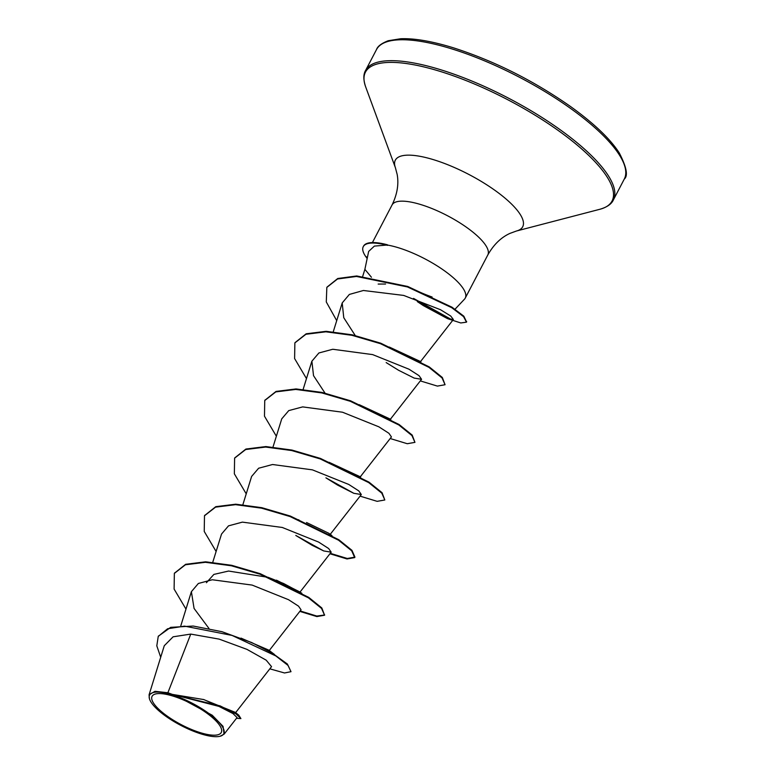 <?xml version="1.0" encoding="UTF-8"?>
<svg xmlns="http://www.w3.org/2000/svg" width="775" height="775" viewBox="0 0 775 775"><rect width="100%" height="100%" fill="white"/><g stroke="black" fill="none" stroke-linecap="round" stroke-linejoin="round"><path stroke-width="1.16" d="M200.279 732.656A39.031 11.625 27.6 0 1 154.438 704.427A39.031 11.625 27.6 0 1 173.087 696.115A39.031 11.625 27.6 0 1 218.938 724.354A39.031 11.625 27.6 0 1 200.279 732.656M201.267 733.973A41.84 12.468 27.6 0 1 149.662 699.418A41.84 12.468 27.6 0 1 172.108 694.807A41.84 12.468 27.6 0 1 214.171 717.708A41.84 12.468 27.6 0 1 220.11 736.25A41.84 12.468 27.6 0 1 201.267 733.973M149.41 698.682L149.081 694.817L154.981 691.31L167.884 692.734L172.36 694.4L203.815 699.573L238.729 715.112L240.899 718.599L235.881 713.794L220.148 705.899L172.496 694.4M378.171 284.067L385.572 284.028M455.032 309.206L464.467 299.208A54.008 16.091 -152.4 0 0 465.252 298.104A54.008 16.091 -152.4 0 0 447.214 272.81A54.008 16.091 -152.4 0 0 398.582 247.797A54.008 16.091 -152.4 0 0 387.306 245.026L374.364 246.101L368.658 251.42L364.88 269.342L371.438 277.247M362.729 276.258L364.88 269.342M414.489 289.637A54.008 16.091 -152.4 0 0 432.092 297.009M387.306 245.026L387.432 244.793A51.809 15.432 -152.4 0 0 363.514 246.179L363.272 246.653A51.809 15.432 -152.4 0 0 365.558 256.302L367.36 257.552M235.552 712.729L271.541 666.636L266.203 660.184L246.983 649.382L219.18 639.123L190.757 634.086L167.884 692.734M203.438 699.467L235.271 712.341L238.729 715.112M241.035 638.125L268.722 650.099L274.466 654.468M206.421 582.722L213.871 574.411L228.586 571.049L268.189 577.346L283.592 583.498L301.853 593.243M276.433 580.155L300.448 592.245M299.663 592.41L293.299 590.143L279.765 582.238M306.532 522.524L328.803 533.278L329.947 534.702L361.315 494.547L358.786 490.904L348.76 484.452L312.403 469.853L272.529 464.516L258.637 468.226L251.623 476.431L242.895 504.632M329.065 462.297L360.704 476.993M359.203 404.676L390.823 419.372M389.292 347.045L420.951 361.751M447.485 318.612L423.353 305.621L417.25 301.552L447.485 318.612L453.365 319.494L450.721 316.035L440.52 309.729L403.717 295.43L363.427 290.489L349.36 294.432L342.201 302.928L343.761 317.711L355.231 335.517M414.063 378.064L421.561 379.295L419.043 375.672L408.997 369.21L372.639 354.601L332.766 349.263L318.893 352.974L311.889 361.198L313.526 375.652L325.016 393.119M360.075 477.08L391.433 436.926L388.914 433.293L378.859 426.822L342.521 412.222L302.676 406.894L288.765 410.595L281.771 418.82M353.807 493.307L337.677 485.15L325.907 477.826L353.807 493.297L361.305 494.537M323.688 550.928L312.141 545.3L295.788 535.447L323.679 550.928L331.187 552.168L328.639 548.526L318.612 542.074L282.274 527.465L242.401 522.127L228.509 525.857L221.524 534.062L212.767 562.253M269.148 650.661L301.058 609.789L298.53 606.157L288.513 599.695L252.137 585.086L212.282 579.758L198.361 583.478L191.386 591.683L194.07 608.433L208.959 628.457M190.757 634.086L173.106 636.808L164.271 645.73L149.071 694.817M224.111 734.148L237.072 717.563L232.994 713.581L218.938 706.393L174.811 695.02L212.224 715.228L223.045 726.369L224.101 734.138L220.11 736.25M269.826 668.835L284.522 672.971L291.003 671.683L287.351 664.01L272.006 652.957L251.72 642.562L222.086 631.732L193.188 626.035L170.655 627.353L158.371 636.197M291.003 671.683L288.097 665.483L275.852 655.96L232.074 635.432L184.528 626.132L167.594 628.767L158.236 636.44L156.802 645.827L160.706 657.248M236.491 718.299L240.899 718.599M174.811 695.02L175.334 694.952M174.491 573.151L185.661 564.297L205.608 561.817L231.696 565.314L260.235 573.694L308.712 597.37L321.819 607.958L324.57 615.224L316.878 616.58L299.809 611.398M324.677 614.982L316.81 616.057L300.157 610.952M204.61 515.53L215.789 506.666L235.726 504.196L261.814 507.683L290.363 516.072L338.83 539.749L351.947 550.337L354.94 557.128L347.287 558.484L330.286 553.331M234.738 457.909L245.917 449.045L265.854 446.565L291.942 450.062L320.492 458.451L368.958 482.118L382.065 492.706L384.817 499.982L377.134 501.338L360.065 496.145M264.866 400.278L276.045 391.423L295.982 388.943L322.071 392.441L350.61 400.82L399.077 424.497L412.193 435.085L414.945 442.36L407.262 443.717L390.183 438.524M294.994 342.657L306.173 333.793L326.11 331.322L352.199 334.819L380.738 343.199L429.195 366.875L442.312 377.464L445.063 384.729L437.381 386.095L420.312 380.903M326.963 287.157L337.755 278.506L356.742 275.968L407.728 286.469L451.98 307.2L463.828 316.19L466.55 321.906M451.864 319.775L413.53 298.404M185.981 609.102L174.104 589.068L174.356 573.393L185.409 564.772L205.356 562.292L231.444 565.789L259.993 574.178L308.46 597.854L321.567 608.433L324.57 615.224M216.109 551.471L204.232 531.447L204.484 515.772L215.537 507.15L235.484 504.67L261.572 508.167L290.112 516.557L338.578 540.223L351.695 550.812L354.688 557.603L347.006 558.959L329.937 553.776M246.227 493.849L234.35 473.816L234.612 458.141L245.665 449.529L265.602 447.049L291.691 450.546L320.24 458.926L368.706 482.602L381.813 493.191L384.817 499.982M276.355 436.228L264.478 416.194L264.74 400.52L275.793 391.898L295.73 389.428L321.819 392.925L350.358 401.305L398.825 424.971L411.942 435.56L414.945 442.36M306.483 378.607L294.607 358.563L294.868 342.889L305.922 334.277L325.858 331.807L351.947 335.304L380.486 343.683L428.943 367.35L442.06 377.938L445.063 384.729M336.708 320.637L326.285 301.94L326.837 287.399L337.503 278.99L356.49 276.452L407.476 286.944L451.728 307.675L463.586 316.665L466.453 322.168L460.786 322.962L448.124 318.845M367.156 258.521L365.558 256.302M387.529 245.365A51.809 15.432 -152.4 0 0 363.272 246.653M376.524 49.532A139.791 41.647 27.6 0 1 451.709 48.854A139.791 41.647 27.6 0 1 577.598 113.596A139.791 41.647 27.6 0 1 624.292 179.054L613.354 199.969A139.791 41.647 27.6 0 0 566.661 134.511A139.791 41.647 27.6 0 0 440.772 69.769A139.791 41.647 27.6 0 0 365.597 70.438L376.524 49.532C377.609 46.287 381.523 43.352 388.256 40.726L400.675 38.75C414.238 38.198 431.743 41.191 453.181 47.74C494.13 60.886 533.19 80.435 570.371 106.407C593.863 123.312 610.158 138.812 619.244 152.888C626.568 167.1 628.254 175.818 624.292 179.054M372.417 242.556L392.082 204.929C397.226 194.273 398.922 184.111 397.168 174.453L395.415 167.749L365.635 86.8A139.122 41.443 27.6 0 1 440.297 71.445A139.122 41.443 27.6 0 1 580.146 147.618A139.122 41.443 27.6 0 1 599.898 209.269C607.038 207.177 611.523 204.067 613.354 199.969M395.415 167.749A71.872 21.409 27.6 0 1 433.981 159.824A71.872 21.409 27.6 0 1 506.23 199.165A71.872 21.409 27.6 0 1 516.431 231.018L599.898 209.269M392.082 204.929A54.008 16.091 27.6 0 1 421.125 204.668A54.008 16.091 27.6 0 1 469.766 229.681A54.008 16.091 27.6 0 1 487.804 254.975C493.627 244.667 500.999 237.47 509.931 233.401L516.431 231.018M149.662 699.418L149.391 698.682M365.635 86.8C363.291 79.738 363.272 74.284 365.597 70.438M180.817 625.764L191.377 591.683M299.828 592.323L331.187 552.168M273.013 447.01L281.751 418.81M303.141 389.389L311.87 361.189M390.203 419.459L421.561 379.295M333.269 331.758L342.201 302.928M420.321 361.838L453.385 319.503M158.487 635.955L158.236 636.44M465.252 298.104L487.804 254.975M298.317 519.725L298.947 519.918M331.981 535.622L328.803 533.278M386.163 362.584L398.602 370.285L414.305 378.152M174.356 573.393L174.608 572.909M204.484 515.772L204.736 515.288M264.74 400.52L264.992 400.036M466.453 322.168L466.705 321.683"/></g></svg>
